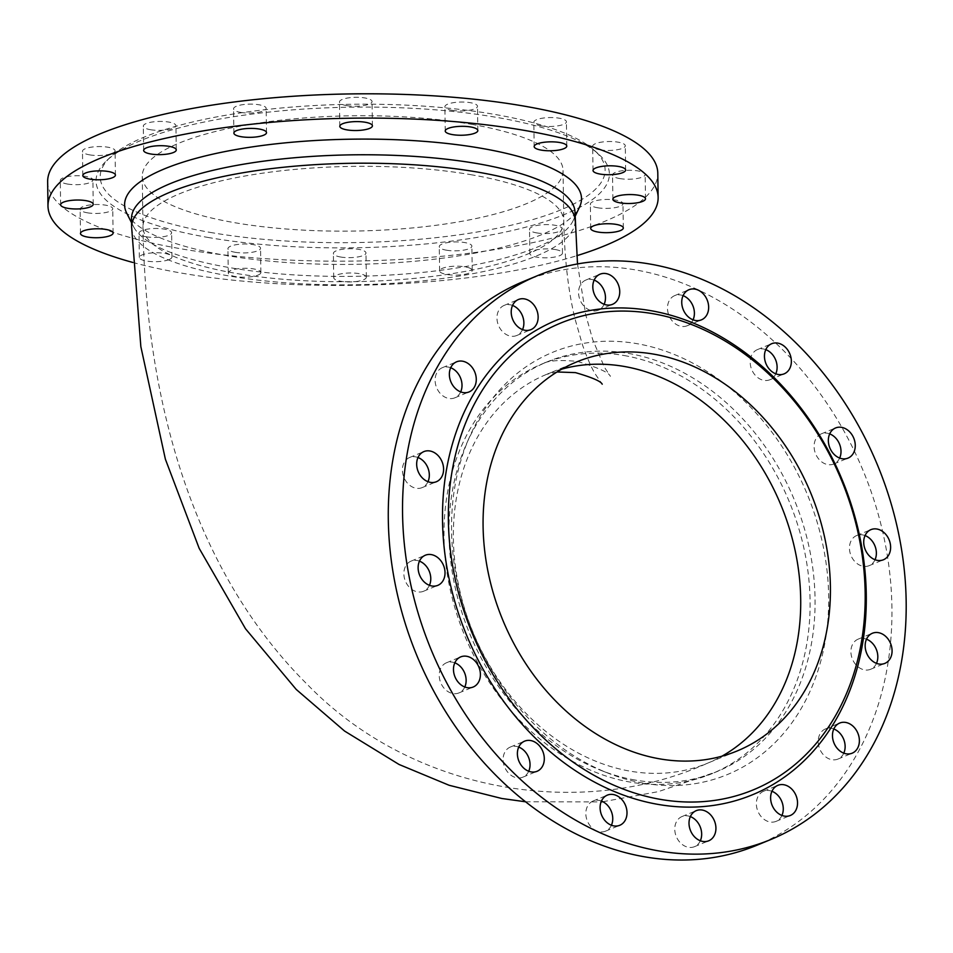 <?xml version="1.0" encoding="UTF-8"?>
<svg xmlns="http://www.w3.org/2000/svg" width="953" height="953" viewBox="0 0 953 953"><rect width="100%" height="100%" fill="white"/><g stroke="black" fill="none" stroke-linecap="round" stroke-linejoin="round"><path stroke-width="0.71" stroke-dasharray="4.76 3.57" d="M634.984 780.019A221.775 175.566 -112.5 0 1 601.486 770.584A221.775 175.566 -112.5 0 1 466.458 443.955A221.775 175.566 -112.5 0 1 547.284 361.795A221.775 175.566 -112.5 0 1 794.254 499.67A221.775 175.566 -112.5 0 1 716.727 771.704A221.775 175.566 -112.5 0 1 634.984 780.019M575.004 212.483A221.775 60.754 -0.8 0 1 573.158 220.584A221.775 60.754 -0.8 0 1 354.099 276.334A221.775 60.754 -0.8 0 1 133.575 226.719A221.775 60.754 -0.8 0 1 131.502 218.678M126.749 213.246A228.482 62.588 179.2 0 0 224.05 255.094A228.482 62.588 179.2 0 0 579.603 206.92M260.538 273.463A16.308 4.467 -0.8 0 1 242.932 277.216A16.308 4.467 -0.8 0 1 228.279 272.975A16.308 4.467 -0.8 0 1 244.516 268.281A16.308 4.467 -0.8 0 1 260.884 272.522A16.308 4.467 -0.8 0 1 260.538 273.463M366.047 276.43A16.308 4.467 -0.8 0 1 366.321 277.24A16.308 4.467 -0.8 0 1 350.085 281.933A16.308 4.467 -0.8 0 1 333.717 277.692A16.308 4.467 -0.8 0 1 348.476 273.034A16.308 4.467 -0.8 0 1 366.047 276.43M555.373 249.555A16.308 4.467 -0.8 0 1 562.473 253.129A16.308 4.467 -0.8 0 1 546.224 257.822A16.308 4.467 -0.8 0 1 529.856 253.593A16.308 4.467 -0.8 0 1 538.528 249.507A16.308 4.467 -0.8 0 1 555.373 249.555M132.741 262.432A305.103 83.59 179.2 0 0 576.756 255.714M469.579 268.043A16.308 4.467 -0.8 0 1 472.223 270.426A16.308 4.467 -0.8 0 1 455.987 275.119A16.308 4.467 -0.8 0 1 439.619 270.89A16.308 4.467 -0.8 0 1 451.245 266.435A16.308 4.467 -0.8 0 1 469.579 268.043M169.122 259.573A16.308 4.467 -0.8 0 1 150.872 261.563A16.308 4.467 -0.8 0 1 139.352 257.453A16.308 4.467 -0.8 0 1 155.601 252.759A16.308 4.467 -0.8 0 1 171.969 257A16.308 4.467 -0.8 0 1 169.122 259.573M47.65 181.749A305.103 83.59 179.2 0 0 353.885 261.062A305.103 83.59 179.2 0 0 657.796 173.22M240.656 112.394A16.308 4.467 179.2 0 0 257.501 112.442A16.308 4.467 179.2 0 0 266.161 108.368A16.308 4.467 179.2 0 0 249.793 104.127A16.308 4.467 179.2 0 0 233.556 108.821A16.308 4.467 179.2 0 0 236.201 111.203A16.308 4.467 179.2 0 0 240.656 112.394M235.034 252.271A16.308 4.467 179.2 0 0 260.205 249.186A16.308 4.467 179.2 0 0 260.55 248.245A16.308 4.467 179.2 0 0 244.182 244.004A16.308 4.467 179.2 0 0 227.934 248.697A16.308 4.467 179.2 0 0 235.034 252.271M451.996 110.31A16.308 4.467 179.2 0 0 468.84 110.345A16.308 4.467 179.2 0 0 477.501 106.271A16.308 4.467 179.2 0 0 462.86 102.031A16.308 4.467 179.2 0 0 445.242 105.783A16.308 4.467 179.2 0 0 444.896 106.724A16.308 4.467 179.2 0 0 451.996 110.31M87.247 212.781A16.308 4.467 179.2 0 0 105.354 212.602A16.308 4.467 179.2 0 0 112.752 208.755A16.308 4.467 179.2 0 0 96.384 204.514A16.308 4.467 179.2 0 0 80.147 209.207A16.308 4.467 179.2 0 0 87.247 212.781M597.46 207.73A16.308 4.467 179.2 0 0 614.304 207.778A16.308 4.467 179.2 0 0 622.976 203.704A16.308 4.467 179.2 0 0 610.027 199.511A16.308 4.467 179.2 0 0 590.36 204.156A16.308 4.467 179.2 0 0 597.46 207.73M599.782 149.8A16.308 4.467 179.2 0 0 616.627 149.835A16.308 4.467 179.2 0 0 625.299 145.761A16.308 4.467 179.2 0 0 616.734 141.961A16.308 4.467 179.2 0 0 600.08 142.366A16.308 4.467 179.2 0 0 592.683 146.214A16.308 4.467 179.2 0 0 599.782 149.8M346.558 105.592A16.308 4.467 179.2 0 0 363.391 105.628A16.308 4.467 179.2 0 0 372.063 101.554A16.308 4.467 179.2 0 0 355.695 97.313A16.308 4.467 179.2 0 0 339.459 102.007A16.308 4.467 179.2 0 0 339.733 102.817A16.308 4.467 179.2 0 0 346.558 105.592M540.911 125.832A16.308 4.467 179.2 0 0 557.755 125.867A16.308 4.467 179.2 0 0 566.427 121.793A16.308 4.467 179.2 0 0 554.908 117.695A16.308 4.467 179.2 0 0 536.67 119.673A16.308 4.467 179.2 0 0 533.823 122.246A16.308 4.467 179.2 0 0 540.911 125.832M146.107 236.749A16.308 4.467 179.2 0 0 168.776 235.296A16.308 4.467 179.2 0 0 171.623 232.723A16.308 4.467 179.2 0 0 155.256 228.482A16.308 4.467 179.2 0 0 139.019 233.175A16.308 4.467 179.2 0 0 146.107 236.749M340.471 256.988A16.308 4.467 179.2 0 0 357.315 257.036A16.308 4.467 179.2 0 0 365.988 252.962A16.308 4.467 179.2 0 0 365.702 252.152A16.308 4.467 179.2 0 0 348.143 248.757A16.308 4.467 179.2 0 0 333.371 253.415A16.308 4.467 179.2 0 0 340.471 256.988M89.57 154.851A16.308 4.467 179.2 0 0 95.419 155.458A16.308 4.467 179.2 0 0 115.087 150.812A16.308 4.467 179.2 0 0 98.719 146.571A16.308 4.467 179.2 0 0 82.47 151.265A16.308 4.467 179.2 0 0 89.57 154.851M67.389 184.024A16.308 4.467 179.2 0 0 79.599 184.572A16.308 4.467 179.2 0 0 92.894 179.986A16.308 4.467 179.2 0 0 76.526 175.745A16.308 4.467 179.2 0 0 60.289 180.439A16.308 4.467 179.2 0 0 67.389 184.024M446.373 250.186A16.308 4.467 179.2 0 0 463.218 250.222A16.308 4.467 179.2 0 0 471.89 246.148A16.308 4.467 179.2 0 0 469.233 243.754A16.308 4.467 179.2 0 0 450.9 242.157A16.308 4.467 179.2 0 0 439.273 246.601A16.308 4.467 179.2 0 0 446.373 250.186M619.641 178.556A16.308 4.467 179.2 0 0 636.485 178.604A16.308 4.467 179.2 0 0 645.157 174.518A16.308 4.467 179.2 0 0 625.847 170.396A16.308 4.467 179.2 0 0 612.541 174.983A16.308 4.467 179.2 0 0 619.641 178.556M150.407 129.691A16.308 4.467 179.2 0 0 167.251 129.739A16.308 4.467 179.2 0 0 175.924 125.665A16.308 4.467 179.2 0 0 159.556 121.424A16.308 4.467 179.2 0 0 143.319 126.118A16.308 4.467 179.2 0 0 150.407 129.691M536.61 232.889A16.308 4.467 179.2 0 0 553.455 232.925A16.308 4.467 179.2 0 0 562.127 228.851A16.308 4.467 179.2 0 0 555.027 225.277A16.308 4.467 179.2 0 0 538.183 225.23A16.308 4.467 179.2 0 0 529.523 229.304A16.308 4.467 179.2 0 0 536.61 232.889M207.778 237.404A256.702 70.331 179.2 0 0 504.304 232.282A256.702 70.331 179.2 0 0 598.484 154.017A256.702 70.331 179.2 0 0 351.74 107.165A256.702 70.331 179.2 0 0 106.391 160.89A256.702 70.331 179.2 0 0 207.778 237.404M210.089 232.377A252.497 69.176 179.2 0 0 501.754 227.338A252.497 69.176 179.2 0 0 594.398 150.36A252.497 69.176 179.2 0 0 351.705 104.27A252.497 69.176 179.2 0 0 110.381 157.114A252.497 69.176 179.2 0 0 210.089 232.377M471.473 124.319A210.41 57.645 -0.8 0 1 563.056 170.504A210.41 57.645 -0.8 0 1 353.468 231.079A210.41 57.645 -0.8 0 1 142.271 176.376A210.41 57.645 -0.8 0 1 254.153 123.771A210.41 57.645 -0.8 0 1 471.473 124.319M643.18 783.104A228.482 180.867 -112.5 0 1 608.681 773.395A228.482 180.867 -112.5 0 1 469.567 436.891A228.482 180.867 -112.5 0 1 693.76 363.677A228.482 180.867 -112.5 0 1 826.942 629.266A228.482 180.867 -112.5 0 1 643.18 783.104M690.353 816.602A16.308 12.913 67.5 0 0 681.991 816.554A16.308 12.913 67.5 0 0 676.285 836.555A16.308 12.913 67.5 0 0 694.439 846.693A16.308 12.913 67.5 0 0 700.336 840.76M518.718 747.081A16.308 12.913 67.5 0 0 510.355 747.033A16.308 12.913 67.5 0 0 504.649 767.034A16.308 12.913 67.5 0 0 522.816 777.183A16.308 12.913 67.5 0 0 528.712 771.239M765.783 349.644A16.308 12.913 67.5 0 0 757.421 349.608A16.308 12.913 67.5 0 0 751.131 356.505A16.308 12.913 67.5 0 0 754.645 374.553A16.308 12.913 67.5 0 0 769.881 379.747A16.308 12.913 67.5 0 0 775.778 373.814M683.075 295.644A16.308 12.913 67.5 0 0 674.712 295.609A16.308 12.913 67.5 0 0 667.481 308.331A16.308 12.913 67.5 0 0 687.173 325.747A16.308 12.913 67.5 0 0 693.069 319.815M771.954 791.288A16.308 12.913 67.5 0 0 763.591 791.24A16.308 12.913 67.5 0 0 757.885 811.241A16.308 12.913 67.5 0 0 776.04 821.379A16.308 12.913 67.5 0 0 781.936 815.446M454.819 662.823A16.308 12.913 67.5 0 0 446.457 662.788A16.308 12.913 67.5 0 0 440.751 682.789A16.308 12.913 67.5 0 0 458.917 692.926A16.308 12.913 67.5 0 0 462.348 690.603A16.308 12.913 67.5 0 0 464.802 686.994M829.682 433.889A16.308 12.913 67.5 0 0 821.319 433.853A16.308 12.913 67.5 0 0 817.877 436.176A16.308 12.913 67.5 0 0 816.769 456.201A16.308 12.913 67.5 0 0 833.78 463.992A16.308 12.913 67.5 0 0 839.676 458.059M866.491 639.189A16.308 12.913 67.5 0 0 864.145 638.546A16.308 12.913 67.5 0 0 858.129 639.153A16.308 12.913 67.5 0 0 852.435 659.154A16.308 12.913 67.5 0 0 870.589 669.292A16.308 12.913 67.5 0 0 876.486 663.359M523.554 281.433A305.103 241.526 -112.5 0 1 636.02 269.997A305.103 241.526 -112.5 0 1 884.181 538.564A305.103 241.526 -112.5 0 1 756.67 845.347M417.998 457.523A16.308 12.913 67.5 0 0 409.635 457.488A16.308 12.913 67.5 0 0 402.821 473.891A16.308 12.913 67.5 0 0 416.092 488.246A16.308 12.913 67.5 0 0 422.096 487.626A16.308 12.913 67.5 0 0 427.992 481.694M833.804 728.985A16.308 12.913 67.5 0 0 825.441 728.95A16.308 12.913 67.5 0 0 819.735 748.951A16.308 12.913 67.5 0 0 837.901 759.088A16.308 12.913 67.5 0 0 843.798 753.156M419.451 561.15A16.308 12.913 67.5 0 0 411.088 561.114A16.308 12.913 67.5 0 0 405.168 580.568A16.308 12.913 67.5 0 0 422.667 591.575A16.308 12.913 67.5 0 0 423.549 591.253A16.308 12.913 67.5 0 0 429.446 585.321M601.426 801.068A16.308 12.913 67.5 0 0 593.064 801.032A16.308 12.913 67.5 0 0 587.358 821.033A16.308 12.913 67.5 0 0 605.524 831.171A16.308 12.913 67.5 0 0 611.421 825.238M512.547 305.436A16.308 12.913 67.5 0 0 504.185 305.401A16.308 12.913 67.5 0 0 501.052 329.893A16.308 12.913 67.5 0 0 516.645 335.539A16.308 12.913 67.5 0 0 522.542 329.607M865.05 535.574A16.308 12.913 67.5 0 0 857.569 535.217A16.308 12.913 67.5 0 0 856.687 535.526A16.308 12.913 67.5 0 0 850.981 555.528A16.308 12.913 67.5 0 0 869.148 565.665A16.308 12.913 67.5 0 0 875.045 559.733M594.148 280.122A16.308 12.913 67.5 0 0 585.785 280.087A16.308 12.913 67.5 0 0 579.674 298.98A16.308 12.913 67.5 0 0 598.246 310.225A16.308 12.913 67.5 0 0 604.142 304.293M450.698 367.739A16.308 12.913 67.5 0 0 442.335 367.691A16.308 12.913 67.5 0 0 435.116 380.986A16.308 12.913 67.5 0 0 443.61 396.353A16.308 12.913 67.5 0 0 454.795 397.83A16.308 12.913 67.5 0 0 460.68 391.897M624.072 355.517A221.775 175.566 -112.5 0 1 804.451 550.751A221.775 175.566 -112.5 0 1 711.772 773.753A221.775 175.566 -112.5 0 1 630.028 782.068A221.775 175.566 -112.5 0 1 449.637 586.845A221.775 175.566 -112.5 0 1 542.328 363.843A221.775 175.566 -112.5 0 1 624.072 355.517M575.124 220.929A221.775 60.754 -0.8 0 1 354.218 284.78A221.775 60.754 -0.8 0 1 131.621 227.124M561.889 369.109A210.41 166.572 67.5 0 0 546.665 374.338A210.41 166.572 67.5 0 0 473.105 632.435A210.41 166.572 67.5 0 0 707.436 763.246A210.41 166.572 67.5 0 0 721.909 756.205M472.176 174.911A210.41 57.645 179.2 0 0 254.856 174.351A210.41 57.645 179.2 0 0 142.974 226.957A210.41 57.645 179.2 0 0 354.171 281.659A210.41 57.645 179.2 0 0 563.771 221.084A210.41 57.645 179.2 0 0 472.176 174.911M602.88 801.723L658.38 791.633L716.727 771.704M577.506 263.945L585.75 314.859L592.73 339.697L604.512 367.37L610.42 376.364C609.05 372.563 598.055 367.584 577.411 361.425C559.78 359.734 548.082 360.544 542.328 363.843L547.284 361.795M525.484 801.783L601.081 801.902M110.381 157.114L106.391 160.89M594.398 150.36L598.484 154.017M562.473 253.129L562.127 228.851M529.856 253.593L529.523 229.304M176.269 149.943L175.924 125.665M143.653 150.395L143.319 126.118M645.491 198.808L645.157 174.518M612.886 199.26L612.541 174.983M472.223 270.426L471.89 246.148M439.619 270.89L439.273 246.601M93.239 204.276L92.894 179.986M60.623 204.728L60.289 180.439M115.42 175.09L115.087 150.812M82.816 175.543L82.47 151.265M366.321 277.24L365.988 252.962M333.717 277.692L333.371 253.415M171.969 257L171.623 232.723M139.352 257.453L139.019 233.175M566.773 146.071L566.427 121.793M534.156 146.536L533.823 122.246M372.409 125.832L372.063 101.554M339.792 126.296L339.459 102.007M625.633 170.039L625.299 145.761M593.028 170.504L592.683 146.214M623.31 227.981L622.976 203.704M590.705 228.434L590.36 204.156M113.097 233.032L112.752 208.755M80.481 233.485L80.147 209.207M477.846 130.549L477.501 106.271M445.23 131.014L444.896 106.724M260.884 272.522L260.55 248.245M228.279 272.975L227.934 248.697M266.506 132.646L266.161 108.368M233.89 133.098L233.556 108.821M573.158 220.584L575.064 216.534M133.575 226.719L131.55 222.728M870.589 669.292L884.849 663.395M858.129 639.153L872.388 633.257M422.096 487.626L436.355 481.741M409.635 457.488L423.894 451.591M833.78 463.992L848.039 458.095M821.319 433.853L835.578 427.957M837.901 759.088L852.161 753.192M825.441 728.95L839.7 723.053M458.917 692.926L473.164 687.03M446.457 662.788L460.716 656.891M423.549 591.253L437.808 585.356M411.088 561.114L425.348 555.218M776.04 821.379L790.299 815.494M763.591 791.24L777.839 785.355M605.524 831.171L619.784 825.286M593.064 801.032L607.323 795.136M687.173 325.747L701.432 319.851M674.712 295.609L688.971 289.712M516.645 335.539L530.904 329.643M504.185 305.401L518.444 299.504M769.881 379.747L784.14 373.85M757.421 349.608L771.68 343.711M869.148 565.665L883.407 559.78M856.687 535.526L870.947 529.63M522.816 777.183L537.075 771.287M510.355 747.033L524.615 741.148M598.246 310.225L612.505 304.329M585.785 280.087L600.045 274.19M694.439 846.693L708.698 840.808M681.991 816.554L696.238 810.658M454.795 397.83L469.055 391.945M442.335 367.691L456.594 361.806M601.486 770.584L608.681 773.395M466.458 443.955L469.567 436.891M142.271 176.376L142.974 226.957C145.976 407.217 195.913 574.063 307.545 684.671C410.791 791.014 578.102 821.367 707.436 763.246L737.134 750.976M557.064 371.968L546.665 374.338L576.362 362.057M563.056 170.504L563.771 221.084C564.498 258.644 568.286 291.392 575.135 319.338L582.474 344.831C586.965 357.494 591.146 367.119 595.029 373.683L602.213 384.214"/><path stroke-width="1.43" d="M575.124 220.929A221.775 60.754 -0.8 0 0 478.597 172.255A221.775 60.754 -0.8 0 0 249.543 171.671A221.775 60.754 -0.8 0 0 131.621 227.124L131.502 218.678A221.775 60.754 -0.8 0 1 249.424 163.237A221.775 60.754 -0.8 0 1 478.477 163.821A221.775 60.754 -0.8 0 1 575.004 212.483L577.506 263.945M575.064 216.534L579.603 206.92A228.482 62.588 179.2 0 0 482.063 148.43A228.482 62.588 179.2 0 0 232.889 150.074A228.482 62.588 179.2 0 0 126.749 213.246L131.55 222.728M105.7 236.892A16.308 4.467 -0.8 0 1 89.046 237.297A16.308 4.467 -0.8 0 1 80.481 233.485A16.308 4.467 -0.8 0 1 96.73 228.791A16.308 4.467 -0.8 0 1 113.097 233.032A16.308 4.467 -0.8 0 1 105.7 236.892M600.426 166.644A16.308 4.467 -0.8 0 1 617.067 166.239A16.308 4.467 -0.8 0 1 625.633 170.039A16.308 4.467 -0.8 0 1 609.396 174.733A16.308 4.467 -0.8 0 1 593.028 170.504A16.308 4.467 -0.8 0 1 600.426 166.644M537.004 143.951A16.308 4.467 -0.8 0 1 555.254 141.973A16.308 4.467 -0.8 0 1 566.773 146.071A16.308 4.467 -0.8 0 1 550.524 150.777A16.308 4.467 -0.8 0 1 534.156 146.536A16.308 4.467 -0.8 0 1 537.004 143.951M79.933 208.85A16.308 4.467 -0.8 0 1 60.623 204.728A16.308 4.467 -0.8 0 1 76.871 200.035A16.308 4.467 -0.8 0 1 93.239 204.276A16.308 4.467 -0.8 0 1 79.933 208.85M626.181 194.674A16.308 4.467 -0.8 0 1 645.491 198.808A16.308 4.467 -0.8 0 1 629.254 203.501A16.308 4.467 -0.8 0 1 612.886 199.26A16.308 4.467 -0.8 0 1 626.181 194.674M576.756 255.714A305.103 83.59 179.2 0 0 658.13 197.509A305.103 83.59 179.2 0 0 525.329 130.549A305.103 83.59 179.2 0 0 210.22 129.751A305.103 83.59 179.2 0 0 47.984 206.027A305.103 83.59 179.2 0 0 132.741 262.432M150.753 153.981A16.308 4.467 -0.8 0 1 143.653 150.395A16.308 4.467 -0.8 0 1 159.901 145.702A16.308 4.467 -0.8 0 1 176.269 149.943A16.308 4.467 -0.8 0 1 167.597 154.017A16.308 4.467 -0.8 0 1 150.753 153.981M95.753 179.736A16.308 4.467 -0.8 0 1 82.816 175.543A16.308 4.467 -0.8 0 1 99.052 170.849A16.308 4.467 -0.8 0 1 115.42 175.09A16.308 4.467 -0.8 0 1 95.753 179.736M340.078 127.094A16.308 4.467 -0.8 0 1 339.792 126.296A16.308 4.467 -0.8 0 1 356.041 121.603A16.308 4.467 -0.8 0 1 372.409 125.832A16.308 4.467 -0.8 0 1 357.637 130.49A16.308 4.467 -0.8 0 1 340.078 127.094M610.361 223.788A16.308 4.467 -0.8 0 1 623.31 227.981A16.308 4.467 -0.8 0 1 607.073 232.675A16.308 4.467 -0.8 0 1 590.705 228.434A16.308 4.467 -0.8 0 1 610.361 223.788M445.587 130.073A16.308 4.467 -0.8 0 1 463.194 126.32A16.308 4.467 -0.8 0 1 477.846 130.549A16.308 4.467 -0.8 0 1 461.597 135.243A16.308 4.467 -0.8 0 1 445.23 131.014A16.308 4.467 -0.8 0 1 445.587 130.073M236.547 135.493A16.308 4.467 -0.8 0 1 233.89 133.098A16.308 4.467 -0.8 0 1 250.139 128.405A16.308 4.467 -0.8 0 1 266.506 132.646A16.308 4.467 -0.8 0 1 254.88 137.089A16.308 4.467 -0.8 0 1 236.547 135.493M658.13 197.509L657.796 173.22A305.103 83.59 179.2 0 0 524.996 106.271A305.103 83.59 179.2 0 0 209.874 105.461A305.103 83.59 179.2 0 0 47.65 181.749L47.984 206.027M700.336 840.76A16.308 12.913 67.5 0 0 700.562 827.8A16.308 12.913 67.5 0 0 690.353 816.602M528.712 771.239A16.308 12.913 67.5 0 0 529.106 770.274A16.308 12.913 67.5 0 0 518.718 747.081M775.778 373.814A16.308 12.913 67.5 0 0 765.783 349.644M693.069 319.815A16.308 12.913 67.5 0 0 683.075 295.644M781.936 815.446A16.308 12.913 67.5 0 0 779.173 796.887A16.308 12.913 67.5 0 0 771.954 791.288M464.802 686.994A16.308 12.913 67.5 0 0 454.819 662.823M839.676 458.059A16.308 12.913 67.5 0 0 829.682 433.889M876.486 663.359A16.308 12.913 67.5 0 0 866.491 639.189M770.929 839.462L756.67 845.347A305.103 241.526 -112.5 0 1 416.902 655.664A305.103 241.526 -112.5 0 1 523.554 281.433L537.814 275.536A305.103 241.526 -112.5 0 1 650.28 264.1A305.103 241.526 -112.5 0 1 898.429 532.667A305.103 241.526 -112.5 0 1 770.929 839.462A305.103 241.526 -112.5 0 1 431.161 649.767A305.103 241.526 -112.5 0 1 537.814 275.536M427.992 481.694A16.308 12.913 67.5 0 0 417.998 457.523M843.798 753.156A16.308 12.913 67.5 0 0 836.615 730.427A16.308 12.913 67.5 0 0 833.804 728.985M429.446 585.321A16.308 12.913 67.5 0 0 419.451 561.15M611.421 825.238A16.308 12.913 67.5 0 0 612.755 818.448A16.308 12.913 67.5 0 0 601.426 801.068M522.542 329.607A16.308 12.913 67.5 0 0 512.547 305.436M875.045 559.733A16.308 12.913 67.5 0 0 865.05 535.574M604.142 304.293A16.308 12.913 67.5 0 0 594.148 280.122M460.68 391.897A16.308 12.913 67.5 0 0 450.698 367.739M463.039 392.553A16.308 12.913 -112.5 0 1 457.869 390.456A16.308 12.913 -112.5 0 1 449.375 375.089A16.308 12.913 -112.5 0 1 456.594 361.806A16.308 12.913 -112.5 0 1 474.749 371.944A16.308 12.913 -112.5 0 1 469.055 391.945A16.308 12.913 -112.5 0 1 463.039 392.553M702.695 841.416A16.308 12.913 -112.5 0 1 689.424 827.061A16.308 12.913 -112.5 0 1 696.238 810.658A16.308 12.913 -112.5 0 1 714.821 821.903A16.308 12.913 -112.5 0 1 708.698 840.808A16.308 12.913 -112.5 0 1 702.695 841.416M606.489 304.948A16.308 12.913 -112.5 0 1 593.922 293.095A16.308 12.913 -112.5 0 1 600.045 274.19A16.308 12.913 -112.5 0 1 618.211 284.328A16.308 12.913 -112.5 0 1 612.505 304.329A16.308 12.913 -112.5 0 1 606.489 304.948M531.059 771.894A16.308 12.913 -112.5 0 1 517.801 757.54A16.308 12.913 -112.5 0 1 524.615 741.148A16.308 12.913 -112.5 0 1 539.851 746.33A16.308 12.913 -112.5 0 1 543.353 764.389A16.308 12.913 -112.5 0 1 537.075 771.287A16.308 12.913 -112.5 0 1 531.059 771.894M877.391 560.388A16.308 12.913 -112.5 0 1 864.133 546.033A16.308 12.913 -112.5 0 1 870.947 529.63A16.308 12.913 -112.5 0 1 871.816 529.32A16.308 12.913 -112.5 0 1 889.316 540.327A16.308 12.913 -112.5 0 1 883.407 559.78A16.308 12.913 -112.5 0 1 877.391 560.388M778.125 374.458A16.308 12.913 -112.5 0 1 765.39 350.609A16.308 12.913 -112.5 0 1 771.68 343.711A16.308 12.913 -112.5 0 1 789.834 353.849A16.308 12.913 -112.5 0 1 784.14 373.85A16.308 12.913 -112.5 0 1 778.125 374.458M524.889 330.262A16.308 12.913 -112.5 0 1 515.311 324.008A16.308 12.913 -112.5 0 1 518.444 299.504A16.308 12.913 -112.5 0 1 536.61 309.642A16.308 12.913 -112.5 0 1 530.904 329.643A16.308 12.913 -112.5 0 1 524.889 330.262M695.416 320.47A16.308 12.913 -112.5 0 1 681.74 302.435A16.308 12.913 -112.5 0 1 688.971 289.712A16.308 12.913 -112.5 0 1 707.126 299.85A16.308 12.913 -112.5 0 1 701.432 319.851A16.308 12.913 -112.5 0 1 695.416 320.47M613.768 825.894A16.308 12.913 -112.5 0 1 600.509 811.539A16.308 12.913 -112.5 0 1 607.323 795.136A16.308 12.913 -112.5 0 1 627.003 812.564A16.308 12.913 -112.5 0 1 619.784 825.286A16.308 12.913 -112.5 0 1 613.768 825.894M784.295 816.102A16.308 12.913 -112.5 0 1 771.025 801.747A16.308 12.913 -112.5 0 1 777.839 785.355A16.308 12.913 -112.5 0 1 793.432 790.99A16.308 12.913 -112.5 0 1 790.299 815.494A16.308 12.913 -112.5 0 1 784.295 816.102M431.792 585.976A16.308 12.913 -112.5 0 1 418.534 571.621A16.308 12.913 -112.5 0 1 425.348 555.218A16.308 12.913 -112.5 0 1 443.502 565.355A16.308 12.913 -112.5 0 1 437.808 585.356A16.308 12.913 -112.5 0 1 436.927 585.678A16.308 12.913 -112.5 0 1 431.792 585.976M467.161 687.649A16.308 12.913 -112.5 0 1 453.89 673.294A16.308 12.913 -112.5 0 1 460.716 656.891A16.308 12.913 -112.5 0 1 477.727 664.694A16.308 12.913 -112.5 0 1 476.607 684.719A16.308 12.913 -112.5 0 1 473.164 687.03A16.308 12.913 -112.5 0 1 467.161 687.649M846.145 753.811A16.308 12.913 -112.5 0 1 832.886 739.457A16.308 12.913 -112.5 0 1 839.7 723.053A16.308 12.913 -112.5 0 1 850.874 724.53A16.308 12.913 -112.5 0 1 859.368 739.909A16.308 12.913 -112.5 0 1 852.161 753.192A16.308 12.913 -112.5 0 1 846.145 753.811M842.023 458.715A16.308 12.913 -112.5 0 1 829.455 446.862A16.308 12.913 -112.5 0 1 832.136 430.279A16.308 12.913 -112.5 0 1 835.578 427.957A16.308 12.913 -112.5 0 1 853.733 438.094A16.308 12.913 -112.5 0 1 848.039 458.095A16.308 12.913 -112.5 0 1 842.023 458.715M430.351 482.349A16.308 12.913 -112.5 0 1 417.08 467.994A16.308 12.913 -112.5 0 1 423.894 451.591A16.308 12.913 -112.5 0 1 442.061 461.728A16.308 12.913 -112.5 0 1 436.355 481.741A16.308 12.913 -112.5 0 1 430.351 482.349M878.845 664.015A16.308 12.913 -112.5 0 1 865.574 649.66A16.308 12.913 -112.5 0 1 872.388 633.257A16.308 12.913 -112.5 0 1 878.404 632.649A16.308 12.913 -112.5 0 1 891.663 647.004A16.308 12.913 -112.5 0 1 884.849 663.395A16.308 12.913 -112.5 0 1 878.845 664.015M657.82 804.356A256.702 203.215 -112.5 0 1 469.186 402.047A256.702 203.215 -112.5 0 1 836.115 466.088A256.702 203.215 -112.5 0 1 657.82 804.356M660.143 799.329A252.497 199.892 -112.5 0 1 474.606 403.607A252.497 199.892 -112.5 0 1 835.507 466.613A252.497 199.892 -112.5 0 1 660.143 799.329M653.925 354.171A210.41 166.572 -112.5 0 1 825.072 539.398A210.41 166.572 -112.5 0 1 737.134 750.976A210.41 166.572 -112.5 0 1 502.815 620.153A210.41 166.572 -112.5 0 1 576.362 362.057A210.41 166.572 -112.5 0 1 653.925 354.171M721.909 756.205A210.41 166.572 67.5 0 0 793.099 541.84A210.41 166.572 67.5 0 0 624.227 366.452A210.41 166.572 67.5 0 0 561.889 369.109M131.621 227.124L140.841 346.606L165.381 459.203L199.177 548.344L245.517 628.766L296.216 689.436L344.581 731.058L399.057 764.473L449.113 785.272L501.766 798.483L525.484 801.783M601.081 801.902L602.88 801.723M602.213 384.214C601.033 381.331 592.123 377.459 575.457 372.623L557.064 371.968"/></g></svg>
